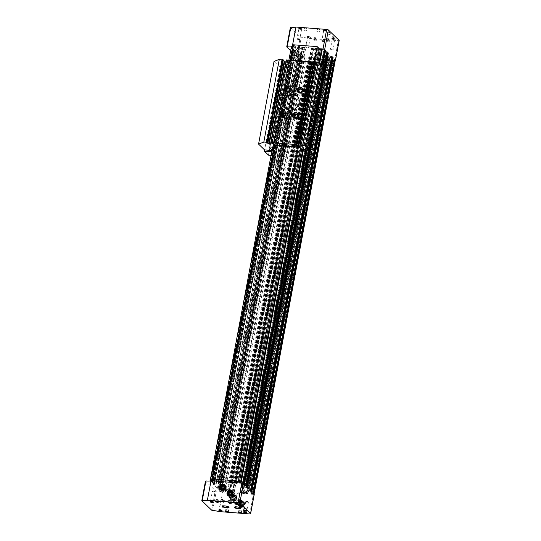 <?xml version="1.0" encoding="UTF-8"?>
<svg xmlns="http://www.w3.org/2000/svg" width="541" height="541" viewBox="0 0 541 541"><rect width="100%" height="100%" fill="white"/><g stroke="black" fill="none" stroke-linecap="round" stroke-linejoin="round"><path stroke-width="0.41" stroke-dasharray="2.71 2.03" d="M218.997 511.563L222.662 491.999A8.994 2.401 -169.4 0 0 222.561 491.972A8.994 2.401 -169.4 0 0 221.337 491.674A2.002 0.534 -169.4 0 0 222.561 491.972A2.002 0.534 -169.4 0 0 223.054 492.033L224.975 492.182L306.226 58.015L304.306 57.867A2.002 0.534 -169.4 0 0 304.373 57.867L306.226 58.015M310.703 58.266L308.167 57.623L309.202 57.19A2.002 0.534 -169.4 0 1 310.324 57.109L311.63 57.211A2.002 0.534 -169.4 0 1 313.138 57.495L315.45 58.3L310.5 58.347L229.452 492.432L227.565 492.04L308.816 57.873M324.323 59.321L321.787 58.678L322.821 58.245A2.002 0.534 -169.4 0 1 323.944 58.164L325.256 58.266A2.002 0.534 -169.4 0 1 326.757 58.55L329.07 59.354L324.12 59.402L243.071 493.493L241.185 493.094L322.443 58.928M250.855 494.19L252.715 494.332A2.002 0.534 -169.4 0 0 252.775 494.339L250.855 494.19L332.106 60.024L333.966 60.166A2.002 0.534 -169.4 0 0 334.027 60.173A2.002 0.534 -169.4 0 0 335.346 59.916M332.106 60.024L334.649 60.22A1.332 0.358 -169.4 0 0 335.292 60.2M334.494 59.476L334.047 59.26L334.575 59.05M251.835 491.783L250.699 491.661L251.193 492.188L250.49 492.182L248.454 491.553A2.002 0.534 -169.4 0 1 247.453 491.072L246.994 490.633A2.002 0.534 -169.4 0 1 246.892 490.41A2.002 0.534 -169.4 0 1 247.081 490.234L248.975 490.018L330.226 55.845L331.782 56.433M330.226 55.845L328.333 56.068A2.002 0.534 -169.4 0 0 328.144 56.244A2.002 0.534 -169.4 0 0 328.252 56.467L328.705 56.906A2.002 0.534 -169.4 0 0 329.706 57.387L331.525 57.941M331.849 58.043L332.445 58.015L331.971 57.529M247.095 487.211L245.959 487.089L246.459 487.617L245.749 487.603L243.714 486.981A2.002 0.534 -169.4 0 1 242.713 486.501L242.26 486.061A2.002 0.534 -169.4 0 1 242.152 485.838A2.002 0.534 -169.4 0 1 242.348 485.662L244.234 485.446L325.486 51.273L327.041 51.862M325.486 51.273L323.599 51.496A2.002 0.534 -169.4 0 0 323.403 51.672A2.002 0.534 -169.4 0 0 323.511 51.895L323.964 52.335A2.002 0.534 -169.4 0 0 324.965 52.815L326.784 53.37M327.109 53.471L327.711 53.444L327.231 52.957M324.843 50.144L324.323 49.873L324.918 49.738M316.005 48.548L318.541 49.19L317.506 49.623A2.002 0.534 -169.4 0 1 316.377 49.704L315.072 49.603A2.002 0.534 -169.4 0 1 313.57 49.319L311.251 48.521L316.201 48.474L234.753 482.714L236.633 483.113L317.885 48.947M302.378 47.493L304.914 48.135L303.88 48.568A2.002 0.534 -169.4 0 1 302.757 48.649L301.452 48.548A2.002 0.534 -169.4 0 1 299.944 48.264L297.631 47.459L302.581 47.412L221.127 481.659L223.014 482.051L304.265 47.885M213.499 480.124L294.595 46.79L293.181 46.79M294.595 46.79L293.202 46.682M291.356 46.898A2.002 0.534 -169.4 0 0 291.484 47.141L292.498 47.405L292.133 47.764L293.296 48.886L296.069 49.096L297.388 50.36L294.588 50.137L298.679 54.086L301.459 54.289L302.777 55.574L299.957 55.304L302.385 56.94L301.783 57.076A2.002 0.534 -169.4 0 0 302.588 57.508A8.994 2.401 -169.4 0 0 297.577 56.791L301.236 37.228A8.994 2.401 -169.4 0 1 307.572 38.269L338.308 40.656A1.332 0.358 -169.4 0 0 339.187 40.487M290.639 50.726L296.637 56.507L297.577 56.791M210.206 480.935A2.002 0.534 -169.4 0 0 210.104 481.064A2.002 0.534 -169.4 0 0 210.233 481.307L211.403 481.727L210.882 481.936L212.045 483.059L214.818 483.262L216.13 484.526L213.337 484.303L217.428 488.252L218.287 488.367L299.477 54.134L218.212 488.286L220.038 488.408L301.29 54.242M212.897 483.174L294.148 49.008L212.89 483.16M303.914 57.833L304.306 57.867A2.002 0.534 -169.4 0 1 303.812 57.806A8.994 2.401 -169.4 0 0 302.588 57.508A2.002 0.534 -169.4 0 0 303.812 57.806A8.994 2.401 -169.4 0 1 303.914 57.833L307.572 38.269M296.637 56.507L300.296 36.944L301.236 37.228M290.389 27.381L300.296 36.944M291.457 46.769A8.994 2.401 -169.4 0 0 292.221 46.627M301.702 149.127L317.939 62.364M306.97 149.722L322.808 65.089M234.578 495.252A3.239 2.894 -46 0 0 231.108 499.654A3.239 2.894 -46 0 0 236.322 500.06A3.239 2.894 -46 0 0 234.578 495.252M242.24 501.291A3.239 2.894 -46 0 0 238.77 505.693A3.239 2.894 -46 0 0 243.984 506.099A3.239 2.894 -46 0 0 242.24 501.291M253.614 493.5L253.966 493.838A2.002 0.534 -169.4 0 1 253.986 493.859A2.002 0.534 -169.4 0 1 254.094 494.082A2.002 0.534 -169.4 0 1 252.775 494.339L253.398 494.386A1.332 0.358 -169.4 0 0 254.277 494.217M222.662 491.999L223.054 492.033A2.002 0.534 -169.4 0 0 223.115 492.04L304.373 57.867M243.071 493.493L246.581 493.859L327.839 59.693M229.452 492.432L232.961 492.804L314.213 58.631M324.553 30.134A1.664 0.446 -169.4 0 0 323.491 30.479A1.664 0.446 -169.4 0 0 325.006 31.087A1.664 0.446 -169.4 0 0 326.636 31.067A1.664 0.446 -169.4 0 0 326.243 30.533A1.664 0.446 -169.4 0 0 324.553 30.134M308.397 36.517A1.664 0.446 -169.4 0 0 307.342 36.869A1.664 0.446 -169.4 0 0 308.857 37.478A1.664 0.446 -169.4 0 0 310.487 37.457A1.664 0.446 -169.4 0 0 310.094 36.923A1.664 0.446 -169.4 0 0 308.397 36.517M328.529 32.325A1.434 0.379 -169.4 0 0 327.582 32.507A1.434 0.379 -169.4 0 0 328.921 33.143A1.434 0.379 -169.4 0 0 330.402 33.035A1.434 0.379 -169.4 0 0 328.529 32.325M333.053 36.687A1.434 0.379 -169.4 0 0 332.106 36.869A1.434 0.379 -169.4 0 0 333.445 37.505A1.434 0.379 -169.4 0 0 334.926 37.397A1.434 0.379 -169.4 0 0 333.053 36.687M318.094 29.126A1.434 0.379 -169.4 0 0 317.154 29.309A1.434 0.379 -169.4 0 0 318.487 29.944A1.434 0.379 -169.4 0 0 319.968 29.836A1.434 0.379 -169.4 0 0 318.094 29.126M305.097 28.112A1.434 0.379 -169.4 0 0 304.15 28.294A1.434 0.379 -169.4 0 0 305.489 28.937A1.434 0.379 -169.4 0 0 306.963 28.822A1.434 0.379 -169.4 0 0 305.097 28.112M328.008 38.681A1.434 0.379 -169.4 0 0 327.062 38.864A1.434 0.379 -169.4 0 0 328.401 39.507A1.434 0.379 -169.4 0 0 329.875 39.392A1.434 0.379 -169.4 0 0 328.008 38.681M315.004 37.674A1.434 0.379 -169.4 0 0 314.057 37.856A1.434 0.379 -169.4 0 0 315.396 38.492A1.434 0.379 -169.4 0 0 316.87 38.384A1.434 0.379 -169.4 0 0 315.004 37.674M299.782 28.206A1.664 0.446 -169.4 0 0 298.727 28.551A1.664 0.446 -169.4 0 0 300.241 29.167A1.664 0.446 -169.4 0 0 301.871 29.14A1.664 0.446 -169.4 0 0 301.479 28.605A1.664 0.446 -169.4 0 0 299.782 28.206M333.168 38.445A1.664 0.446 -169.4 0 0 332.106 38.79A1.664 0.446 -169.4 0 0 333.621 39.398A1.664 0.446 -169.4 0 0 335.258 39.378A1.664 0.446 -169.4 0 0 334.859 38.844A1.664 0.446 -169.4 0 0 333.168 38.445M232.961 492.804L232.353 492.472L234.199 492.466L231.886 491.661A2.002 0.534 -169.4 0 0 230.378 491.377L229.073 491.275A2.002 0.534 -169.4 0 0 227.95 491.356L226.916 491.789L227.565 492.04M246.581 493.859L245.979 493.527L247.819 493.52L245.506 492.723A2.002 0.534 -169.4 0 0 244.005 492.438L242.693 492.33A2.002 0.534 -169.4 0 0 241.57 492.411L240.535 492.851L241.185 493.094M251.382 493.98L332.634 59.814M251.842 494.021L333.1 59.855M252.316 494.21L333.574 60.044M252.715 494.332L333.966 60.166M253.573 493.717L252.958 493.581L334.21 59.415M252.958 493.581L334.047 59.26M252.796 493.426L253.316 493.216M248.975 490.018L250.557 490.572M244.234 485.446L245.803 485.967M244.316 484.526L243.234 484.195L324.485 50.029M243.234 484.195L324.323 49.873M243.071 484.039L243.477 483.979L324.728 49.813M306.192 149.81L322.166 64.467M243.477 483.979L243.666 483.904A2.002 0.534 -169.4 0 0 241.144 483.12M303.494 149.6L319.738 62.83M303.325 149.587L319.569 62.776M303.237 149.58L319.481 62.749M240.772 483.336L240.353 483.059M302.771 149.546L319.041 62.614M240.312 483.302L239.223 482.971M316.201 48.474L234.753 482.714M312.488 48.183L231.237 482.349L231.846 482.68L229.999 482.687L232.319 483.485A2.002 0.534 -169.4 0 0 233.82 483.769L235.125 483.87A2.002 0.534 -169.4 0 0 236.255 483.796L237.289 483.356L236.633 483.113M302.581 47.412L221.127 481.659M298.869 47.121L217.617 481.294L218.226 481.625L216.38 481.625L218.692 482.43A2.002 0.534 -169.4 0 0 220.194 482.714L221.506 482.815A2.002 0.534 -169.4 0 0 222.628 482.734L223.663 482.302L223.014 482.051M213.343 480.963L212.863 480.922M213.086 479.725L294.067 46.999M212.816 481.165L212.397 480.888M212.687 479.34L293.607 46.966M212.356 481.132L211.896 480.848M274.314 147.335L290.612 60.24M273.902 147.301L290.199 60.207M211.883 480.935L211.484 480.814M210.233 481.307L291.484 47.141M211.423 480.807A2.002 0.534 -169.4 0 0 210.97 480.793M210.632 481.429L291.883 47.263M211.24 481.571L292.498 47.405M211.403 481.727L292.654 47.561M210.882 481.936L292.133 47.764M297.394 50.381L216.13 484.526L297.388 50.36M301.134 56.453L219.883 490.619L218.706 489.47L221.526 489.74L220.038 488.408M219.883 490.619L220.971 490.951L302.223 56.785M220.971 490.951L302.385 56.94M221.127 491.106L220.721 491.167L301.973 57.001M220.721 491.167L301.783 57.076M220.532 491.242A2.002 0.534 -169.4 0 0 221.337 491.674A8.994 2.401 -169.4 0 0 216.326 490.958L215.386 490.673L205.472 481.111M223.115 492.04L304.563 57.792M223.311 491.958L304.678 57.644M223.426 491.81L223.893 491.85L305.144 57.684M223.893 491.85L224.975 492.182M212.66 510.521L216.326 490.958M211.72 510.237L215.386 490.673M333.209 38.803A1.38 0.365 -169.4 0 0 332.302 38.986A1.38 0.365 -169.4 0 0 332.336 39.094A1.38 0.365 -169.4 0 0 333.587 39.594A1.38 0.365 -169.4 0 0 334.933 39.581A1.38 0.365 -169.4 0 0 335.007 39.486A1.38 0.365 -169.4 0 0 333.209 38.803M331.322 48.886A1.38 0.365 -169.4 0 0 330.416 49.062A1.38 0.365 -169.4 0 0 330.544 49.265A1.38 0.365 -169.4 0 0 332.215 49.745A1.38 0.365 -169.4 0 0 332.925 49.711A1.38 0.365 -169.4 0 0 333.121 49.569A1.38 0.365 -169.4 0 0 331.322 48.886M299.822 28.572A1.38 0.365 -169.4 0 0 298.916 28.747A1.38 0.365 -169.4 0 0 298.95 28.856A1.38 0.365 -169.4 0 0 300.201 29.363A1.38 0.365 -169.4 0 0 301.553 29.342A1.38 0.365 -169.4 0 0 301.621 29.255A1.38 0.365 -169.4 0 0 299.822 28.572M297.935 38.654A1.38 0.365 -169.4 0 0 297.029 38.83A1.38 0.365 -169.4 0 0 297.165 39.033A1.38 0.365 -169.4 0 0 298.828 39.513A1.38 0.365 -169.4 0 0 299.538 39.479A1.38 0.365 -169.4 0 0 299.734 39.337A1.38 0.365 -169.4 0 0 297.935 38.654M221.857 499.546A1.38 0.365 -169.4 0 0 221.147 499.586A1.38 0.365 -169.4 0 0 220.944 499.728A1.38 0.365 -169.4 0 0 222.236 500.337A1.38 0.365 -169.4 0 0 223.656 500.229A1.38 0.365 -169.4 0 0 223.521 500.026A1.38 0.365 -169.4 0 0 221.857 499.546M221.756 510.339A1.38 0.365 -169.4 0 0 221.769 510.312A1.38 0.365 -169.4 0 0 221.736 510.204A1.38 0.365 -169.4 0 0 219.971 509.629A1.38 0.365 -169.4 0 0 219.132 509.717A1.38 0.365 -169.4 0 0 219.058 509.805A1.38 0.365 -169.4 0 0 219.058 509.832M238.006 493.162A1.38 0.365 -169.4 0 0 237.296 493.196A1.38 0.365 -169.4 0 0 237.1 493.338A1.38 0.365 -169.4 0 0 238.385 493.953A1.38 0.365 -169.4 0 0 239.805 493.845A1.38 0.365 -169.4 0 0 239.67 493.635A1.38 0.365 -169.4 0 0 238.006 493.162M237.912 503.948A1.38 0.365 -169.4 0 0 237.918 503.921A1.38 0.365 -169.4 0 0 237.884 503.813A1.38 0.365 -169.4 0 0 236.119 503.238A1.38 0.365 -169.4 0 0 235.281 503.326A1.38 0.365 -169.4 0 0 235.213 503.414A1.38 0.365 -169.4 0 0 235.213 503.441M314.646 39.567A1.434 0.379 -169.4 0 0 313.706 39.75A1.434 0.379 -169.4 0 0 315.045 40.386A1.434 0.379 -169.4 0 0 316.519 40.277A1.434 0.379 -169.4 0 0 314.646 39.567M327.65 40.575A1.434 0.379 -169.4 0 0 326.703 40.758A1.434 0.379 -169.4 0 0 328.042 41.4A1.434 0.379 -169.4 0 0 329.523 41.285A1.434 0.379 -169.4 0 0 327.65 40.575M304.739 30.005A1.434 0.379 -169.4 0 0 303.792 30.188A1.434 0.379 -169.4 0 0 305.131 30.83A1.434 0.379 -169.4 0 0 306.612 30.715A1.434 0.379 -169.4 0 0 304.739 30.005M317.743 31.02A1.434 0.379 -169.4 0 0 316.796 31.202A1.434 0.379 -169.4 0 0 318.135 31.838A1.434 0.379 -169.4 0 0 319.616 31.73A1.434 0.379 -169.4 0 0 317.743 31.02M332.701 38.58A1.434 0.379 -169.4 0 0 331.755 38.763A1.434 0.379 -169.4 0 0 333.094 39.398A1.434 0.379 -169.4 0 0 334.568 39.29A1.434 0.379 -169.4 0 0 332.701 38.58M328.177 34.218A1.434 0.379 -169.4 0 0 327.231 34.401A1.434 0.379 -169.4 0 0 328.57 35.037A1.434 0.379 -169.4 0 0 330.044 34.928A1.434 0.379 -169.4 0 0 328.177 34.218M226.78 509.074A1.434 0.379 -169.4 0 0 225.84 509.257A1.434 0.379 -169.4 0 0 227.173 509.893A1.434 0.379 -169.4 0 0 228.654 509.784A1.434 0.379 -169.4 0 0 226.78 509.074M239.785 510.082A1.434 0.379 -169.4 0 0 238.838 510.264A1.434 0.379 -169.4 0 0 240.177 510.907A1.434 0.379 -169.4 0 0 241.658 510.792A1.434 0.379 -169.4 0 0 239.785 510.082M216.873 499.512A1.434 0.379 -169.4 0 0 215.927 499.695A1.434 0.379 -169.4 0 0 217.266 500.337A1.434 0.379 -169.4 0 0 218.747 500.222A1.434 0.379 -169.4 0 0 216.873 499.512M229.878 500.52A1.434 0.379 -169.4 0 0 228.931 500.709A1.434 0.379 -169.4 0 0 230.27 501.345A1.434 0.379 -169.4 0 0 231.751 501.23A1.434 0.379 -169.4 0 0 229.878 500.52M244.83 508.087A1.434 0.379 -169.4 0 0 243.89 508.27A1.434 0.379 -169.4 0 0 245.229 508.905A1.434 0.379 -169.4 0 0 246.703 508.797A1.434 0.379 -169.4 0 0 244.83 508.087M240.312 503.718A1.434 0.379 -169.4 0 0 239.365 503.908A1.434 0.379 -169.4 0 0 240.704 504.543A1.434 0.379 -169.4 0 0 242.179 504.428A1.434 0.379 -169.4 0 0 240.312 503.718M237.83 500.817A2.854 0.757 -169.4 0 0 235.944 501.182A2.854 0.757 -169.4 0 0 238.608 502.461A2.854 0.757 -169.4 0 0 241.556 502.237A2.854 0.757 -169.4 0 0 237.83 500.817M240.481 507.972A2.854 0.757 -169.4 0 0 240.407 507.783A2.854 0.757 -169.4 0 0 236.748 506.592A2.854 0.757 -169.4 0 0 235.017 506.768A2.854 0.757 -169.4 0 0 234.875 506.924M226.064 499.904A2.854 0.757 -169.4 0 0 224.184 500.269A2.854 0.757 -169.4 0 0 226.848 501.548A2.854 0.757 -169.4 0 0 229.79 501.324A2.854 0.757 -169.4 0 0 226.064 499.904M228.715 507.052A2.854 0.757 -169.4 0 0 228.64 506.87A2.854 0.757 -169.4 0 0 224.982 505.679A2.854 0.757 -169.4 0 0 223.25 505.855A2.854 0.757 -169.4 0 0 223.115 506.004M242.05 501.534A2.854 2.549 -46 0 0 239.562 506.295A2.854 2.549 -46 0 0 243.524 502.183A2.854 2.549 -46 0 0 242.05 501.534M240.076 499.634A2.854 2.549 -46 0 0 237.587 504.395A2.854 2.549 -46 0 0 241.55 500.283A2.854 2.549 -46 0 0 240.076 499.634M232.637 492.459A2.854 2.549 -46 0 0 230.148 497.213A2.854 2.549 -46 0 0 234.111 493.108A2.854 2.549 -46 0 0 232.637 492.459M230.662 490.559A2.854 2.549 -46 0 0 228.18 495.313A2.854 2.549 -46 0 0 232.143 491.208A2.854 2.549 -46 0 0 230.662 490.559M234.381 495.502A2.854 2.549 -46 0 0 231.893 500.256A2.854 2.549 -46 0 0 235.856 496.151A2.854 2.549 -46 0 0 234.381 495.502M232.414 493.602A2.854 2.549 -46 0 0 229.925 498.356A2.854 2.549 -46 0 0 233.888 494.251A2.854 2.549 -46 0 0 232.414 493.602M224.968 486.42A2.854 2.549 -46 0 0 222.486 491.174A2.854 2.549 -46 0 0 226.449 487.069A2.854 2.549 -46 0 0 224.968 486.42M223 484.52A2.854 2.549 -46 0 0 220.512 489.274A2.854 2.549 -46 0 0 224.474 485.169A2.854 2.549 -46 0 0 223 484.52M308.444 36.883A1.38 0.365 -169.4 0 0 307.531 37.059A1.38 0.365 -169.4 0 0 307.565 37.167A1.38 0.365 -169.4 0 0 308.816 37.674A1.38 0.365 -169.4 0 0 310.169 37.654A1.38 0.365 -169.4 0 0 310.236 37.566A1.38 0.365 -169.4 0 0 308.444 36.883M306.558 46.966A1.38 0.365 -169.4 0 0 305.645 47.141A1.38 0.365 -169.4 0 0 305.78 47.344A1.38 0.365 -169.4 0 0 307.444 47.824A1.38 0.365 -169.4 0 0 308.154 47.791A1.38 0.365 -169.4 0 0 308.356 47.649A1.38 0.365 -169.4 0 0 306.558 46.966M324.593 30.492A1.38 0.365 -169.4 0 0 323.687 30.668A1.38 0.365 -169.4 0 0 323.721 30.783A1.38 0.365 -169.4 0 0 324.972 31.283A1.38 0.365 -169.4 0 0 326.318 31.27A1.38 0.365 -169.4 0 0 326.392 31.175A1.38 0.365 -169.4 0 0 324.593 30.492M322.707 40.575A1.38 0.365 -169.4 0 0 321.8 40.751A1.38 0.365 -169.4 0 0 321.929 40.954A1.38 0.365 -169.4 0 0 323.599 41.434A1.38 0.365 -169.4 0 0 324.309 41.4A1.38 0.365 -169.4 0 0 324.505 41.258A1.38 0.365 -169.4 0 0 322.707 40.575M246.622 501.473A1.38 0.365 -169.4 0 0 245.912 501.507A1.38 0.365 -169.4 0 0 245.715 501.649A1.38 0.365 -169.4 0 0 247 502.264A1.38 0.365 -169.4 0 0 248.42 502.156A1.38 0.365 -169.4 0 0 248.285 501.953A1.38 0.365 -169.4 0 0 246.622 501.473M246.527 512.259A1.38 0.365 -169.4 0 0 246.534 512.232A1.38 0.365 -169.4 0 0 246.5 512.124A1.38 0.365 -169.4 0 0 244.735 511.549A1.38 0.365 -169.4 0 0 243.896 511.637A1.38 0.365 -169.4 0 0 243.829 511.725A1.38 0.365 -169.4 0 0 243.829 511.752M213.242 491.235A1.38 0.365 -169.4 0 0 212.532 491.269A1.38 0.365 -169.4 0 0 212.329 491.411A1.38 0.365 -169.4 0 0 213.614 492.026A1.38 0.365 -169.4 0 0 215.041 491.918A1.38 0.365 -169.4 0 0 214.905 491.715A1.38 0.365 -169.4 0 0 213.242 491.235M215.041 491.918L213.154 502.001A1.38 0.365 -169.4 0 0 213.154 502.001A1.38 0.365 -169.4 0 0 213.12 501.892A1.38 0.365 -169.4 0 0 211.355 501.318A1.38 0.365 -169.4 0 0 210.517 501.406A1.38 0.365 -169.4 0 0 210.442 501.493A1.38 0.365 -169.4 0 0 210.442 501.521L212.329 491.411M275.619 100.579A1.664 0.602 94.4 0 0 275.66 102.303A1.664 0.602 94.4 0 0 276.275 102.648A1.664 0.602 94.4 0 0 276.762 101.147A1.664 0.602 94.4 0 0 276.512 99.585A1.664 0.602 94.4 0 0 275.619 100.579M272.319 121.61A1.664 0.602 94.4 0 0 272.732 121.576A1.664 0.602 94.4 0 0 273.219 120.075A1.664 0.602 94.4 0 0 272.968 118.52A1.664 0.602 94.4 0 0 272.096 119.426A1.664 0.602 94.4 0 0 272.319 121.61M267.944 141.6A1.664 0.602 94.4 0 0 267.984 143.324A1.664 0.602 94.4 0 0 268.6 143.663A1.664 0.602 94.4 0 0 269.08 142.161A1.664 0.602 94.4 0 0 268.836 140.606A1.664 0.602 94.4 0 0 267.944 141.6M279.751 78.492A1.664 0.602 94.4 0 0 279.798 80.217A1.664 0.602 94.4 0 0 280.407 80.562A1.664 0.602 94.4 0 0 280.894 79.06A1.664 0.602 94.4 0 0 280.644 77.498A1.664 0.602 94.4 0 0 279.751 78.492M324.147 66.381L322.125 67.179L317.547 66.82L315.389 64.744L288.644 62.668L290.794 64.744L284.356 64.244L288.123 67.882L280.076 67.253L264.603 149.925L280.312 65.995L291.457 66.861L275.518 152.055L271.731 151.757M268.464 155.132L284.404 69.945L280.312 65.995M284.404 69.945L295.548 70.81L291.457 66.861M295.548 70.81L279.609 155.997L275.518 152.055M276.891 130.246A1.731 1.549 134 0 1 276.086 127.527A1.731 1.549 134 0 1 278.629 129.231A1.731 1.549 134 0 1 276.891 130.246M272.799 126.296A1.731 1.549 134 0 1 271.988 123.578A1.731 1.549 134 0 1 274.537 125.289A1.731 1.549 134 0 1 272.799 126.296M282.794 98.692A1.731 1.549 134 0 1 281.989 95.973A1.731 1.549 134 0 1 284.532 97.684A1.731 1.549 134 0 1 282.794 98.692M278.703 94.743A1.731 1.549 134 0 1 277.898 92.031A1.731 1.549 134 0 1 280.441 93.735A1.731 1.549 134 0 1 278.703 94.743M279.609 155.997L271.061 155.335M279.677 115.348A2.664 2.38 134 0 1 278.439 111.176A2.664 2.38 134 0 1 282.355 113.799A2.664 2.38 134 0 1 279.677 115.348M275.585 111.405A2.664 2.38 134 0 1 274.341 107.226A2.664 2.38 134 0 1 278.263 109.85A2.664 2.38 134 0 1 275.585 111.405M280.116 78.601A1.38 0.5 94.4 0 0 280.454 80.406A1.38 0.5 94.4 0 0 280.657 80.311A1.38 0.5 94.4 0 0 281.056 79.074A1.38 0.5 94.4 0 0 280.853 77.782A1.38 0.5 94.4 0 0 280.664 77.661A1.38 0.5 94.4 0 0 280.116 78.601M285.303 79.006A1.38 0.5 94.4 0 0 285.641 80.805A1.38 0.5 94.4 0 0 286 80.481A1.38 0.5 94.4 0 0 286.189 79.865A1.38 0.5 94.4 0 0 286.155 78.445A1.38 0.5 94.4 0 0 285.851 78.06A1.38 0.5 94.4 0 0 285.303 79.006M268.302 141.708A1.38 0.5 94.4 0 0 268.647 143.514A1.38 0.5 94.4 0 0 268.843 143.419A1.38 0.5 94.4 0 0 269.249 142.175A1.38 0.5 94.4 0 0 269.039 140.89A1.38 0.5 94.4 0 0 268.857 140.768A1.38 0.5 94.4 0 0 268.302 141.708M273.489 142.114A1.38 0.5 94.4 0 0 273.827 143.913A1.38 0.5 94.4 0 0 274.192 143.581A1.38 0.5 94.4 0 0 274.382 142.973A1.38 0.5 94.4 0 0 274.348 141.553A1.38 0.5 94.4 0 0 274.044 141.167A1.38 0.5 94.4 0 0 273.489 142.114M272.637 121.353A1.38 0.5 94.4 0 0 272.779 121.421A1.38 0.5 94.4 0 0 272.982 121.333A1.38 0.5 94.4 0 0 273.381 120.088A1.38 0.5 94.4 0 0 273.178 118.804A1.38 0.5 94.4 0 0 272.989 118.675A1.38 0.5 94.4 0 0 272.407 119.811A1.38 0.5 94.4 0 0 272.637 121.353M277.824 121.759A1.38 0.5 94.4 0 0 277.959 121.826A1.38 0.5 94.4 0 0 278.324 121.495A1.38 0.5 94.4 0 0 278.48 119.46A1.38 0.5 94.4 0 0 278.311 119.148A1.38 0.5 94.4 0 0 278.175 119.081A1.38 0.5 94.4 0 0 277.594 120.217A1.38 0.5 94.4 0 0 277.824 121.759M275.984 100.687A1.38 0.5 94.4 0 0 276.323 102.492A1.38 0.5 94.4 0 0 276.519 102.398A1.38 0.5 94.4 0 0 276.924 101.16A1.38 0.5 94.4 0 0 276.715 99.869A1.38 0.5 94.4 0 0 276.532 99.747A1.38 0.5 94.4 0 0 275.984 100.687M281.164 101.093A1.38 0.5 94.4 0 0 281.503 102.891A1.38 0.5 94.4 0 0 281.868 102.567A1.38 0.5 94.4 0 0 282.057 101.951A1.38 0.5 94.4 0 0 282.023 100.531A1.38 0.5 94.4 0 0 281.719 100.146A1.38 0.5 94.4 0 0 281.164 101.093M322.125 67.179L306.652 149.843M317.547 66.82L302.074 149.492M315.389 64.744L299.917 147.409M303.116 91.382A1.596 1.427 -46 0 0 301.722 94.046A1.596 1.427 -46 0 0 304.157 93.478A1.596 1.427 -46 0 0 303.116 91.382M290.74 90.388A1.637 1.461 -46 0 0 290.159 93.485A1.637 1.461 -46 0 0 291.585 90.76A1.637 1.461 -46 0 0 290.74 90.388M298.395 116.626A1.596 1.427 -46 0 0 297.002 119.291A1.596 1.427 -46 0 0 299.43 118.722A1.596 1.427 -46 0 0 298.395 116.626M286.02 115.625A1.637 1.461 -46 0 0 284.586 118.357A1.637 1.461 -46 0 0 287.082 117.776A1.637 1.461 -46 0 0 286.02 115.625M287.92 146.483L282.503 146.056M288.644 62.668L273.171 145.333M274.503 146.618L275.322 147.416L274.368 147.335M290.794 64.744L275.322 147.416M284.356 64.244L268.884 146.915M272.069 149.979L272.657 150.547L271.967 150.493M288.123 67.882L272.657 150.547M280.076 67.253L274.044 61.437M283.268 60.051L282.152 60.024L266.679 142.689L282.084 60.342L281.712 60.105L282.152 60.024M282.084 60.342L283.193 60.687M286.013 61.201L287.332 61.302L272.028 143.108M286.27 60.044L288.826 60.802L287.332 61.302M312.367 62.31L311.251 62.283L295.785 144.947M312.299 62.945L311.251 62.283M315.112 63.459L316.438 63.561L301.127 145.367M315.369 62.303L317.925 63.06L316.438 63.561M301.587 63.29A2.996 0.798 10.6 0 1 297.672 61.802A2.996 0.798 10.6 0 1 300.762 61.566A2.996 0.798 10.6 0 1 303.562 62.905A2.996 0.798 10.6 0 1 301.587 63.29M288.089 145.576A2.996 0.798 10.6 0 1 286.115 145.955A2.996 0.798 10.6 0 1 282.199 144.467M285.114 112.447A2.996 2.678 134 0 1 282.74 117.647A2.996 2.678 134 0 1 280.975 116.734M297.496 113.414A2.996 2.678 134 0 1 295.122 118.614A2.996 2.678 134 0 1 293.364 117.695M297.469 96.562A8.325 7.439 134 0 1 297.8 96.866A8.325 7.439 134 0 1 298.909 105.894A8.325 7.439 134 0 1 290.544 110.743A8.325 7.439 134 0 1 286.236 108.849A8.325 7.439 134 0 1 285.925 108.525M289.834 87.209A2.996 2.678 134 0 1 287.46 92.41A2.996 2.678 134 0 1 285.702 91.49M302.216 88.169A2.996 2.678 134 0 1 299.849 93.37A2.996 2.678 134 0 1 298.084 92.45M303.048 61.207A2.996 0.798 10.6 0 1 303.751 61.897A2.996 0.798 10.6 0 1 301.777 62.276A2.996 0.798 10.6 0 1 297.861 60.795L297.672 61.802M274.72 145.455L290.666 60.24M298.368 147.294L314.078 63.378M293.553 44.802L295.711 46.878L319.359 48.717M214.459 481.044L295.711 46.878M300.742 148.207L316.823 62.276M234.273 494.961A3.239 2.894 -46 0 0 231.021 496.854A3.239 2.894 -46 0 0 231.453 500.364A3.239 2.894 -46 0 0 235.781 500.04A3.239 2.894 -46 0 0 235.95 495.698A3.239 2.894 -46 0 0 234.273 494.961M234.469 495.15A3.239 2.894 -46 0 0 231.21 497.037A3.239 2.894 -46 0 0 231.643 500.553A3.239 2.894 -46 0 0 235.977 500.229A3.239 2.894 -46 0 0 236.147 495.887A3.239 2.894 -46 0 0 234.469 495.15M234.517 495.57A2.908 2.597 -46 0 0 231.406 499.519A2.908 2.597 -46 0 0 236.086 499.884A2.908 2.597 -46 0 0 234.517 495.57M234.341 496.496A1.934 1.724 -46 0 0 232.177 498.66A1.934 1.724 -46 0 0 235.822 497.984A1.934 1.724 -46 0 0 234.341 496.496M234.212 495.279A2.908 2.597 -46 0 0 231.102 499.228A2.908 2.597 -46 0 0 235.781 499.593A2.908 2.597 -46 0 0 234.212 495.279M234.165 494.859A3.239 2.894 -46 0 0 230.912 496.746A3.239 2.894 -46 0 0 231.345 500.263A3.239 2.894 -46 0 0 235.673 499.938A3.239 2.894 -46 0 0 235.842 495.597A3.239 2.894 -46 0 0 234.165 494.859M233.928 494.63A3.239 2.894 -46 0 0 230.676 496.516A3.239 2.894 -46 0 0 231.108 500.033A3.239 2.894 -46 0 0 235.436 499.708A3.239 2.894 -46 0 0 235.605 495.367A3.239 2.894 -46 0 0 233.928 494.63M233.82 494.528A3.239 2.894 -46 0 0 230.567 496.415A3.239 2.894 -46 0 0 231 499.931A3.239 2.894 -46 0 0 235.328 499.607A3.239 2.894 -46 0 0 235.497 495.265A3.239 2.894 -46 0 0 233.82 494.528M233.766 494.839A2.908 2.597 -46 0 0 230.649 498.788A2.908 2.597 -46 0 0 235.328 499.154A2.908 2.597 -46 0 0 233.766 494.839M233.117 494.217A2.908 2.597 -46 0 0 230.006 498.166A2.908 2.597 -46 0 0 234.686 498.532A2.908 2.597 -46 0 0 233.117 494.217M233.286 494.007A3.239 2.894 -46 0 0 230.026 495.894A3.239 2.894 -46 0 0 230.459 499.411A3.239 2.894 -46 0 0 234.794 499.086A3.239 2.894 -46 0 0 234.956 494.745A3.239 2.894 -46 0 0 233.286 494.007M233.401 496.672L235.186 496.814L235.788 498.457L234.598 499.965L232.813 499.83L232.211 498.18L233.401 496.672L232.758 496.056L234.544 496.192L235.186 496.814M234.544 496.192L235.788 498.457M235.146 497.842L233.955 499.35L234.598 499.965M233.955 499.35L232.163 499.208L232.813 499.83M232.163 499.208L231.568 497.564L232.211 498.18M231.568 497.564L232.758 496.056M231.866 498.383A1.664 1.488 -46 0 0 234.841 497.017A1.664 1.488 -46 0 0 231.866 498.383M241.942 501A3.239 2.894 -46 0 0 238.682 502.887A3.239 2.894 -46 0 0 239.115 506.403A3.239 2.894 -46 0 0 243.45 506.078A3.239 2.894 -46 0 0 243.612 501.737A3.239 2.894 -46 0 0 241.942 501M242.131 501.189A3.239 2.894 -46 0 0 238.879 503.076A3.239 2.894 -46 0 0 239.311 506.586A3.239 2.894 -46 0 0 243.639 506.268A3.239 2.894 -46 0 0 243.808 501.926A3.239 2.894 -46 0 0 242.131 501.189M242.179 501.608A2.908 2.597 -46 0 0 239.068 505.558A2.908 2.597 -46 0 0 243.748 505.916A2.908 2.597 -46 0 0 242.179 501.608M242.01 502.528A1.934 1.724 -46 0 0 239.846 504.699A1.934 1.724 -46 0 0 243.491 504.023A1.934 1.724 -46 0 0 242.01 502.528M241.881 501.318A2.908 2.597 -46 0 0 238.764 505.267A2.908 2.597 -46 0 0 243.45 505.625A2.908 2.597 -46 0 0 241.881 501.318M241.834 500.898A3.239 2.894 -46 0 0 238.574 502.785A3.239 2.894 -46 0 0 239.007 506.295A3.239 2.894 -46 0 0 243.342 505.977A3.239 2.894 -46 0 0 243.504 501.635A3.239 2.894 -46 0 0 241.834 500.898M241.597 500.668A3.239 2.894 -46 0 0 238.338 502.555A3.239 2.894 -46 0 0 238.77 506.072A3.239 2.894 -46 0 0 243.105 505.747A3.239 2.894 -46 0 0 243.267 501.406A3.239 2.894 -46 0 0 241.597 500.668M241.489 500.567A3.239 2.894 -46 0 0 238.229 502.454A3.239 2.894 -46 0 0 238.662 505.963A3.239 2.894 -46 0 0 242.997 505.646A3.239 2.894 -46 0 0 243.159 501.304A3.239 2.894 -46 0 0 241.489 500.567M241.428 500.878A2.908 2.597 -46 0 0 238.317 504.827A2.908 2.597 -46 0 0 242.997 505.193A2.908 2.597 -46 0 0 241.428 500.878M240.779 500.256A2.908 2.597 -46 0 0 237.668 504.205A2.908 2.597 -46 0 0 242.348 504.57A2.908 2.597 -46 0 0 240.779 500.256M240.948 500.046A3.239 2.894 -46 0 0 237.695 501.933A3.239 2.894 -46 0 0 238.121 505.443A3.239 2.894 -46 0 0 242.456 505.125A3.239 2.894 -46 0 0 242.625 500.783A3.239 2.894 -46 0 0 240.948 500.046M241.063 502.711L242.855 502.853L243.45 504.496L242.26 506.004L240.475 505.869L239.879 504.219L241.063 502.711L240.42 502.089L242.206 502.231L242.855 502.853M242.206 502.231L243.45 504.496M242.808 503.874L241.617 505.382L242.26 506.004M241.617 505.382L239.832 505.247L240.475 505.869M239.832 505.247L239.23 503.597L239.879 504.219M239.23 503.597L240.42 502.089M239.535 504.422A1.664 1.488 -46 0 0 242.51 503.056A1.664 1.488 -46 0 0 239.825 502.846A1.664 1.488 -46 0 0 239.535 504.422M223.244 484.323A3.239 2.894 134 0 1 224.921 485.061A3.239 2.894 134 0 1 224.752 489.402A3.239 2.894 134 0 1 220.424 489.727A3.239 2.894 134 0 1 219.991 486.21A3.239 2.894 134 0 1 223.244 484.323M223.054 484.134A3.239 2.894 134 0 1 224.725 484.871A3.239 2.894 134 0 1 224.562 489.213A3.239 2.894 134 0 1 220.228 489.537A3.239 2.894 134 0 1 219.795 486.028A3.239 2.894 134 0 1 223.054 484.134M223.19 484.641A2.908 2.597 134 0 1 224.752 488.949A2.908 2.597 134 0 1 220.072 488.591A2.908 2.597 134 0 1 223.19 484.641M223.352 484.425A3.239 2.894 134 0 1 225.029 485.162A3.239 2.894 134 0 1 224.86 489.504A3.239 2.894 134 0 1 220.532 489.828A3.239 2.894 134 0 1 220.099 486.318A3.239 2.894 134 0 1 223.352 484.425M223.589 484.655A3.239 2.894 134 0 1 225.266 485.392A3.239 2.894 134 0 1 225.097 489.733A3.239 2.894 134 0 1 220.769 490.058A3.239 2.894 134 0 1 220.336 486.542A3.239 2.894 134 0 1 223.589 484.655M223.697 484.763A3.239 2.894 134 0 1 225.374 485.5A3.239 2.894 134 0 1 225.205 489.842A3.239 2.894 134 0 1 220.877 490.16A3.239 2.894 134 0 1 220.444 486.65A3.239 2.894 134 0 1 223.697 484.763M223.636 485.074A2.908 2.597 134 0 1 225.205 489.389A2.908 2.597 134 0 1 220.525 489.023A2.908 2.597 134 0 1 223.636 485.074M224.285 485.696A2.908 2.597 134 0 1 225.854 490.011A2.908 2.597 134 0 1 221.174 489.646A2.908 2.597 134 0 1 224.285 485.696M224.238 485.277A3.239 2.894 134 0 1 225.915 486.014A3.239 2.894 134 0 1 225.746 490.356A3.239 2.894 134 0 1 221.411 490.68A3.239 2.894 134 0 1 220.978 487.171A3.239 2.894 134 0 1 224.238 485.277M221.634 488.699L221.83 489.233L223.616 489.375L224.806 487.867L223.825 486.19M224.204 486.217L223.561 485.595M221.83 489.233L221.181 488.611M223.616 489.375L222.973 488.753M224.806 487.867L224.163 487.245M223.873 486.312A1.664 1.488 134 0 1 222.723 489.301A1.664 1.488 134 0 1 221.675 488.706M230.912 490.362A3.239 2.894 134 0 1 232.583 491.1A3.239 2.894 134 0 1 232.42 495.441A3.239 2.894 134 0 1 228.086 495.759A3.239 2.894 134 0 1 227.653 492.249A3.239 2.894 134 0 1 230.912 490.362M230.716 490.173A3.239 2.894 134 0 1 232.393 490.91A3.239 2.894 134 0 1 232.224 495.252A3.239 2.894 134 0 1 227.889 495.576A3.239 2.894 134 0 1 227.463 492.06A3.239 2.894 134 0 1 230.716 490.173M230.851 490.673A2.908 2.597 134 0 1 232.42 494.988A2.908 2.597 134 0 1 227.741 494.623A2.908 2.597 134 0 1 230.851 490.673M231.021 490.464A3.239 2.894 134 0 1 232.691 491.201A3.239 2.894 134 0 1 232.529 495.542A3.239 2.894 134 0 1 228.194 495.867A3.239 2.894 134 0 1 227.761 492.351A3.239 2.894 134 0 1 231.021 490.464M231.257 490.694A3.239 2.894 134 0 1 232.928 491.431A3.239 2.894 134 0 1 232.765 495.772A3.239 2.894 134 0 1 228.43 496.097A3.239 2.894 134 0 1 227.998 492.58A3.239 2.894 134 0 1 231.257 490.694M231.365 490.795A3.239 2.894 134 0 1 233.036 491.532A3.239 2.894 134 0 1 232.873 495.874A3.239 2.894 134 0 1 228.539 496.198A3.239 2.894 134 0 1 228.106 492.689A3.239 2.894 134 0 1 231.365 490.795M231.305 491.113A2.908 2.597 134 0 1 232.873 495.428A2.908 2.597 134 0 1 228.194 495.062A2.908 2.597 134 0 1 231.305 491.113M231.947 491.735A2.908 2.597 134 0 1 233.516 496.05A2.908 2.597 134 0 1 228.836 495.684A2.908 2.597 134 0 1 231.947 491.735M231.9 491.316A3.239 2.894 134 0 1 233.577 492.053A3.239 2.894 134 0 1 233.408 496.395A3.239 2.894 134 0 1 229.08 496.719A3.239 2.894 134 0 1 228.647 493.203A3.239 2.894 134 0 1 231.9 491.316M229.296 494.731L229.492 495.272L231.278 495.407L232.468 493.899L231.487 492.222M231.873 492.256L231.223 491.634M229.492 495.272L228.85 494.65M231.278 495.407L230.635 494.792M232.468 493.899L231.825 493.284M231.534 492.344A1.664 1.488 134 0 1 230.385 495.34A1.664 1.488 134 0 1 229.343 494.745M334.649 60.22L338.308 40.656M249.732 513.95L253.398 494.386M242.868 493.568L324.12 59.402M229.249 492.513L310.5 58.347M229.276 492.269L310.527 58.097M228.857 492.141L310.115 57.975M226.963 491.749L308.214 57.583M227.95 491.356L309.202 57.19M229.073 491.275L310.324 57.109M230.378 491.377L311.63 57.211M231.886 491.661L313.138 57.495M233.922 492.29L315.173 58.117M233.868 492.526L315.119 58.36M232.576 492.425L313.827 58.259M232.373 492.506L313.624 58.34M232.542 492.675L313.8 58.509M242.895 493.324L324.154 59.158M242.483 493.196L323.734 59.03M240.583 492.804L321.834 58.638M241.57 492.411L322.821 58.245M242.693 492.33L323.944 58.164M244.005 492.438L325.256 58.266M245.506 492.723L326.757 58.55M247.541 493.345L328.793 59.179M247.487 493.588L328.745 59.415M246.196 493.487L327.447 59.321M245.993 493.561L327.244 59.395M246.169 493.73L327.42 59.564M250.923 491.613L251.031 491.012M250.72 491.695L250.875 490.856M251.166 492.127L332.417 57.961M250.49 492.182L250.76 490.748M248.454 491.553L329.706 57.387M247.453 491.072L328.705 56.906M246.994 490.633L328.252 56.467M247.081 490.234L328.333 56.068M248.069 489.842L329.32 55.676M249.428 490.45L330.679 56.284M249.841 490.579L331.099 56.413M250.341 490.613L331.592 56.447M246.182 487.042L246.297 486.44M245.979 487.123L246.135 486.285M246.432 487.556L327.684 53.39M245.749 487.603L246.02 486.176M243.714 486.981L324.965 52.815M242.713 486.501L323.964 52.335M242.26 486.061L323.511 51.895M242.348 485.662L323.599 51.496M243.328 485.27L324.58 51.104M244.688 485.879L325.939 51.713M245.107 486.007L326.358 51.841M245.6 486.041L326.852 51.875M234.922 482.883L316.174 48.717M235.342 483.012L316.593 48.846M237.235 483.404L318.487 49.238M236.255 483.796L317.506 49.623M235.125 483.87L316.377 49.704M233.82 483.769L315.072 49.603M232.319 483.485L313.57 49.319M230.277 482.863L311.528 48.697M230.331 482.619L311.582 48.453M231.622 482.721L312.874 48.555M231.825 482.64L313.077 48.474M231.656 482.477L312.908 48.311M221.303 481.828L302.554 47.662M221.715 481.957L302.967 47.784M223.616 482.349L304.867 48.176M222.628 482.734L303.88 48.568M221.506 482.815L302.757 48.649M220.194 482.714L301.452 48.548M218.692 482.43L299.944 48.264M216.657 481.808L297.908 47.635M216.711 481.564L297.963 47.398M218.003 481.666L299.254 47.5M218.206 481.585L299.457 47.419M218.03 481.416L299.288 47.25M212.045 483.059L293.296 48.886M212.376 483.16L293.628 48.994M212.809 483.194L294.061 49.028M212.836 483.106L294.088 48.94M212.917 483.079L294.169 48.906M214.649 483.208L295.907 49.042M214.818 483.262L296.069 49.096M216.055 484.56L297.307 50.394M214.317 484.425L295.569 50.259M214.148 484.378L295.406 50.212M214.101 484.323L295.352 50.157M213.932 484.269L295.183 50.103M213.499 484.236L294.75 50.07M213.337 484.303L294.588 50.137M217.428 488.252L298.679 54.086M217.759 488.354L299.017 54.188M218.199 488.388L299.45 54.222M218.3 488.273L299.558 54.107M220.201 488.455L301.459 54.289M221.519 489.727L302.771 55.561M221.438 489.754L302.69 55.588M219.7 489.619L300.958 55.453M219.538 489.571L300.789 55.405M219.484 489.517L300.735 55.351M219.315 489.47L300.566 55.304M218.882 489.436L300.133 55.27M218.72 489.497L299.971 55.331M282.889 60.078L267.416 142.75M287.711 61.275L272.394 143.135M288.759 60.863L273.313 143.392M287.954 60.47L272.481 143.142M287.217 60.416L271.751 143.081M286.385 60.159L270.913 142.831M311.988 62.337L296.515 145.008M311.183 62.6L295.771 144.947M316.81 63.534L301.493 145.394M317.858 63.121L302.412 145.651M317.053 62.729L301.587 145.401M316.323 62.675L300.85 145.346M315.484 62.418L300.018 145.089M229.465 492.472L310.717 58.306M226.916 491.789L308.167 57.623M234.199 492.466L315.45 58.3M232.353 492.472L313.604 58.3M243.092 493.527L324.343 59.361M240.535 492.851L321.787 58.678M247.819 493.52L329.07 59.354M245.979 493.527L327.231 59.361M250.699 491.661L250.855 490.836M251.193 492.188L332.445 58.015M246.892 490.41L328.144 56.244M245.959 487.089L246.114 486.264M246.459 487.617L327.711 53.444M242.152 485.838L323.403 51.672M234.733 482.68L315.985 48.514M237.289 483.356L318.541 49.19M229.999 482.687L311.251 48.521M231.846 482.68L313.097 48.514M221.113 481.625L302.365 47.452M223.663 482.302L304.914 48.135M216.38 481.625L297.631 47.459M218.226 481.625L299.477 47.452M272.59 147.199L288.887 60.105M212.829 483.093L294.081 48.927M213.323 484.276L294.575 50.103M221.526 489.74L302.777 55.574M218.706 489.47L299.957 55.304M332.302 38.986L330.416 49.062M335.007 39.486L333.121 49.569M330.544 49.265L331.626 50.07L332.925 49.711M298.916 28.747L297.029 38.83M301.621 29.255L299.734 39.337M297.165 39.033L298.24 39.831L299.538 39.479M223.521 500.026L222.439 499.228L221.147 499.586M220.944 499.728L219.058 509.805M223.656 500.229L221.769 510.312M239.67 493.635L238.595 492.837L237.296 493.196M237.1 493.338L235.213 503.414M239.805 493.845L237.918 503.921M316.519 40.277L316.87 38.384M313.706 39.75L314.057 37.856M329.523 41.285L329.875 39.392M326.703 40.758L327.062 38.864M306.612 30.715L306.963 28.822M303.792 30.188L304.15 28.294M319.616 31.73L319.968 29.836M316.796 31.202L317.154 29.309M334.568 39.29L334.926 37.397M331.755 38.763L332.106 36.869M330.044 34.928L330.402 33.035M327.231 34.401L327.582 32.507M228.302 511.678L228.654 509.784M225.482 511.15L225.84 509.257M241.3 512.685L241.658 510.792M238.486 512.158L238.838 510.264M218.388 502.116L218.747 500.222M215.575 501.588L215.927 499.695M231.392 503.123L231.751 501.23M228.579 502.603L228.931 500.709M246.351 510.69L246.703 508.797M243.531 510.163L243.89 508.27M241.827 506.322L242.179 504.428M239.007 505.794L239.365 503.908M235.944 501.182L234.868 506.958M241.556 502.237L240.475 508.006M235.017 506.768L234.584 507.039M240.407 507.783L240.704 508.188M224.184 500.269L223.102 506.045M229.79 501.324L228.708 507.093M223.25 505.855L222.824 506.126M228.64 506.87L228.944 507.275M243.524 502.183L241.55 500.283M239.562 506.295L237.587 504.395M234.111 493.108L232.143 491.208M230.148 497.213L228.18 495.313M235.856 496.151L233.888 494.251M231.893 500.256L229.925 498.356M226.449 487.069L224.474 485.169M222.486 491.174L220.512 489.274M307.531 37.059L305.645 47.141M310.236 37.566L308.356 47.649M305.78 47.344L306.862 48.149L308.154 47.791M323.687 30.668L321.8 40.751M326.392 31.175L324.505 41.258M321.929 40.954L323.011 41.758L324.309 41.4M248.285 501.953L247.21 501.149L245.912 501.507M245.715 501.649L243.829 511.725M248.42 502.156L246.534 512.232M214.905 491.715L213.823 490.91L212.532 491.269M278.399 127.358L274.307 123.409M275.991 129.847L271.9 125.904M284.302 95.804L280.211 91.855M281.902 98.3L277.804 94.35M280.454 80.406L285.641 80.805M280.664 77.661L285.851 78.06M286 80.481L286.487 79.493L286.155 78.445M268.647 143.514L273.827 143.913M268.857 140.768L274.044 141.167M274.192 143.581L274.672 142.601L274.348 141.553M272.779 121.421L277.959 121.826M272.989 118.675L278.175 119.081M278.324 121.495L278.811 120.508L278.48 119.46M276.323 102.492L281.503 102.891M276.532 99.747L281.719 100.146M281.868 102.567L282.348 101.58L282.023 100.531M274.206 110.797L278.297 114.746M277.905 106.962L281.996 110.912M281.712 60.105L266.24 142.777M288.826 60.802L273.354 143.473M310.811 62.364L295.345 145.035M317.925 63.06L302.453 145.732M282.253 116.099L284.586 118.357M284.525 113.745L286.865 115.997M280.738 116.531L281.192 116.964M284.897 112.217L285.35 112.65M294.676 117.045L297.002 119.291M296.894 114.746L299.22 116.991M293.121 117.492L293.574 117.931M297.286 113.177L297.733 113.617M285.594 108.227L286.236 108.849M297.151 96.244L297.8 96.866M286.973 90.861L289.313 93.113M289.246 88.501L291.585 90.76M285.459 91.287L285.912 91.727M289.624 86.973L290.077 87.412M299.396 91.808L301.722 94.046M301.621 89.502L303.947 91.747M297.848 92.247L298.301 92.687M302.006 87.933L302.46 88.372M303.562 62.905L303.751 61.897M235.497 495.265L234.956 494.745M231 499.931L230.459 499.411M243.159 501.304L242.625 500.783M238.662 505.963L238.121 505.443M220.877 490.16L221.411 490.68M225.374 485.5L225.915 486.014M228.539 496.198L229.08 496.719M233.036 491.532L233.577 492.053"/><path stroke-width="0.81" d="M335.292 60.2A1.332 0.358 -169.4 0 0 335.528 60.051A1.332 0.358 -169.4 0 0 335.454 59.902L335.237 59.693A2.002 0.534 -169.4 0 0 335.217 59.672L334.494 59.476M254.114 493.98L335.346 59.916A2.002 0.534 -169.4 0 0 335.237 59.693L334.575 59.05L253.316 493.216L254.202 494.068A1.332 0.358 -169.4 0 1 254.277 494.217L250.611 513.781A1.332 0.358 -169.4 0 0 250.544 513.632L239.771 503.238A1.332 0.358 -169.4 0 0 238.101 502.731L207.365 500.344L211.031 480.78L213.343 480.963L213.499 480.124M333.087 57.617L331.795 56.365L250.544 490.538L251.835 491.783L333.087 57.617L331.951 57.488L250.875 490.856M250.76 490.748L331.525 57.941M328.346 53.045L327.055 51.794L245.803 485.967L247.095 487.211L328.346 53.045L327.217 52.917L246.135 486.285M246.02 486.176L326.784 53.37M322.808 65.089L325.567 50.36L324.843 50.144M325.567 50.36L324.898 49.718A2.002 0.534 -169.4 0 0 322.395 48.954A2.002 0.534 -169.4 0 0 322.335 48.947L320.475 48.805L323.018 49.001L326.676 29.437L295.941 27.05L292.282 46.614A8.994 2.401 -169.4 0 1 292.221 46.627A2.002 0.534 -169.4 0 0 291.457 46.769A2.002 0.534 -169.4 0 0 291.356 46.898L288.887 60.105M322.166 64.467L324.918 49.738A2.002 0.534 -169.4 0 0 324.898 49.718L324.681 49.508A1.332 0.358 -169.4 0 0 323.018 49.001M293.202 46.682L292.674 46.641A2.002 0.534 -169.4 0 0 292.221 46.627M293.181 46.79L292.742 46.648A2.002 0.534 -169.4 0 0 292.674 46.641L292.282 46.614M290.639 50.726L286.723 46.945L287.183 46.763A8.994 2.401 -169.4 0 0 291.457 46.769M286.723 46.945L290.389 27.381L290.842 27.206A8.994 2.401 -169.4 0 0 295.941 27.05M287.183 46.763L290.842 27.206M222.946 484.033A3.239 2.894 -46 0 0 219.477 488.435A3.239 2.894 -46 0 0 224.691 488.841A3.239 2.894 -46 0 0 222.946 484.033M230.608 490.072A3.239 2.894 -46 0 0 227.139 494.474A3.239 2.894 -46 0 0 232.353 494.873A3.239 2.894 -46 0 0 230.608 490.072M306.97 149.722L244.316 484.526L243.43 483.674A1.332 0.358 -169.4 0 0 241.766 483.167L239.223 482.971L301.702 149.127M317.939 62.364L320.475 48.805M221.33 481.578L217.617 481.294M234.95 482.64L231.237 482.349M335.528 60.051L339.187 40.487A1.332 0.358 -169.4 0 0 339.119 40.338L328.346 29.951A1.332 0.358 -169.4 0 0 326.676 29.437M210.206 480.935A8.994 2.401 -169.4 0 0 210.97 480.793A2.002 0.534 -169.4 0 0 210.206 480.935A8.994 2.401 -169.4 0 1 205.932 480.935L202.266 500.493L201.813 500.675L211.72 510.237L212.66 510.521A8.994 2.401 -169.4 0 1 218.997 511.563L249.732 513.95A1.332 0.358 -169.4 0 0 250.611 513.781M253.966 493.838L335.217 59.672M253.614 493.5L334.825 59.551M243.666 483.904L306.192 149.81M241.144 483.12A2.002 0.534 -169.4 0 0 241.083 483.113L303.494 149.6M319.738 62.83L322.335 48.947M240.907 483.099L303.325 149.587M319.569 62.776L322.145 49.021M240.819 483.093L303.237 149.58M319.481 62.749L322.023 49.17M240.353 483.059L302.771 149.546M319.041 62.614L321.564 49.136M212.863 480.922L213.086 479.725M212.397 480.888L212.687 479.34M211.896 480.848L274.314 147.335M290.612 60.24L293.134 46.769M211.423 480.807A2.002 0.534 -169.4 0 1 211.484 480.814L273.902 147.301M290.199 60.207L292.742 46.648M205.932 480.935L205.472 481.111L201.813 500.675M202.266 500.493A8.994 2.401 -169.4 0 0 207.365 500.344M211.206 501.5A1.664 0.446 -169.4 0 0 210.199 501.602A1.664 0.446 -169.4 0 0 211.666 502.454A1.664 0.446 -169.4 0 0 213.343 502.197A1.664 0.446 -169.4 0 0 211.206 501.5M244.593 511.739A1.664 0.446 -169.4 0 0 243.578 511.84A1.664 0.446 -169.4 0 0 245.046 512.692A1.664 0.446 -169.4 0 0 246.723 512.428A1.664 0.446 -169.4 0 0 244.593 511.739M224.792 505.923A3.239 0.866 -169.4 0 0 222.824 506.126A3.239 0.866 -169.4 0 0 225.678 507.783A3.239 0.866 -169.4 0 0 228.944 507.275A3.239 0.866 -169.4 0 0 224.792 505.923M236.552 506.836A3.239 0.866 -169.4 0 0 234.584 507.039A3.239 0.866 -169.4 0 0 237.445 508.696A3.239 0.866 -169.4 0 0 240.704 508.188A3.239 0.866 -169.4 0 0 236.552 506.836M239.954 505.612A1.434 0.379 -169.4 0 0 239.007 505.794A1.434 0.379 -169.4 0 0 240.346 506.437A1.434 0.379 -169.4 0 0 241.827 506.322A1.434 0.379 -169.4 0 0 239.954 505.612M244.478 509.98A1.434 0.379 -169.4 0 0 243.531 510.163A1.434 0.379 -169.4 0 0 244.87 510.799A1.434 0.379 -169.4 0 0 246.351 510.69A1.434 0.379 -169.4 0 0 244.478 509.98M229.519 502.413A1.434 0.379 -169.4 0 0 228.579 502.603A1.434 0.379 -169.4 0 0 229.918 503.238A1.434 0.379 -169.4 0 0 231.392 503.123A1.434 0.379 -169.4 0 0 229.519 502.413M216.522 501.406A1.434 0.379 -169.4 0 0 215.575 501.588A1.434 0.379 -169.4 0 0 216.914 502.231A1.434 0.379 -169.4 0 0 218.388 502.116A1.434 0.379 -169.4 0 0 216.522 501.406M239.433 511.975A1.434 0.379 -169.4 0 0 238.486 512.158A1.434 0.379 -169.4 0 0 239.825 512.8A1.434 0.379 -169.4 0 0 241.3 512.685A1.434 0.379 -169.4 0 0 239.433 511.975M226.429 510.968A1.434 0.379 -169.4 0 0 225.482 511.15A1.434 0.379 -169.4 0 0 226.821 511.786A1.434 0.379 -169.4 0 0 228.302 511.678A1.434 0.379 -169.4 0 0 226.429 510.968M235.977 503.421A1.664 0.446 -169.4 0 0 234.963 503.529A1.664 0.446 -169.4 0 0 236.431 504.381A1.664 0.446 -169.4 0 0 238.108 504.117A1.664 0.446 -169.4 0 0 235.977 503.421M219.822 509.811A1.664 0.446 -169.4 0 0 218.814 509.92A1.664 0.446 -169.4 0 0 220.282 510.772A1.664 0.446 -169.4 0 0 221.959 510.508A1.664 0.446 -169.4 0 0 219.822 509.811M219.058 509.832A1.38 0.365 -169.4 0 0 220.349 510.42A1.38 0.365 -169.4 0 0 221.756 510.339M235.213 503.441A1.38 0.365 -169.4 0 0 236.498 504.029A1.38 0.365 -169.4 0 0 237.912 503.948M234.875 506.924A2.854 0.757 -169.4 0 0 234.868 506.958A2.854 0.757 -169.4 0 0 237.533 508.229A2.854 0.757 -169.4 0 0 240.475 508.006A2.854 0.757 -169.4 0 0 240.481 507.972M223.115 506.004A2.854 0.757 -169.4 0 0 223.102 506.045A2.854 0.757 -169.4 0 0 225.766 507.316A2.854 0.757 -169.4 0 0 228.708 507.093A2.854 0.757 -169.4 0 0 228.715 507.052M243.829 511.752A1.38 0.365 -169.4 0 0 245.114 512.341A1.38 0.365 -169.4 0 0 246.527 512.259M210.442 501.521A1.38 0.365 -169.4 0 0 211.734 502.109A1.38 0.365 -169.4 0 0 213.14 502.028M271.061 155.335L268.464 155.132L264.366 151.189L264.603 149.925L258.571 144.109L263.825 142.026L267.071 142.283L267.856 142.662L266.679 142.689M271.731 151.757L264.366 151.189M301.493 145.394L301.337 146.205L302.453 145.732L300.201 144.853L305.334 145.827L308.674 149.046L306.652 149.843L302.074 149.492L299.917 147.409L287.92 146.483M299.917 144.873L315.673 62.188L318.304 62.391L302.832 145.056M318.304 62.391L320.806 63.155L305.334 145.827M320.806 63.155L324.147 66.381L308.674 149.046M282.503 146.056L273.171 145.333L274.503 146.618M274.368 147.335L268.884 146.915L272.069 149.979M271.967 150.493L264.603 149.925M263.825 142.026L279.291 59.361L274.044 61.437L258.571 144.109M279.291 59.361L283.268 60.051M266.612 143.013L271.866 143.974L273.354 143.473L271.102 142.594L296.177 144.542L296.955 144.92L295.711 145.272L301.337 146.205M283.193 60.687L284.248 61.011L268.782 143.676M286.013 61.201L284.248 61.011M270.811 142.614L286.243 59.99L311.643 61.87L312.367 62.31M299.396 92.93A2.996 2.678 134 0 1 297.996 88.23A2.996 2.678 134 0 1 302.405 91.186A2.996 2.678 134 0 1 299.396 92.93M287.014 91.97A2.996 2.678 134 0 1 285.614 87.27A2.996 2.678 134 0 1 290.023 90.225A2.996 2.678 134 0 1 287.014 91.97M289.895 110.121A8.325 7.439 134 0 1 285.594 108.227A8.325 7.439 134 0 1 286.02 97.069A8.325 7.439 134 0 1 297.151 96.244A8.325 7.439 134 0 1 298.267 105.265A8.325 7.439 134 0 1 289.895 110.121M294.669 118.175A2.996 2.678 134 0 1 293.276 113.475A2.996 2.678 134 0 1 297.685 116.43A2.996 2.678 134 0 1 294.669 118.175M282.287 117.214A2.996 2.678 134 0 1 280.894 112.514A2.996 2.678 134 0 1 285.296 115.463A2.996 2.678 134 0 1 282.287 117.214M312.299 62.945L313.354 63.27L297.881 145.935M315.112 63.459L313.354 63.27M282.01 145.482L282.199 144.467A2.996 0.798 10.6 0 1 285.29 144.237A2.996 0.798 10.6 0 1 288.089 145.576L287.9 146.584A2.996 0.798 10.6 0 1 285.925 146.969A2.996 0.798 10.6 0 1 282.01 145.482A2.996 0.798 10.6 0 1 285.1 145.245A2.996 0.798 10.6 0 1 287.9 146.584M283.099 116.471A1.637 1.461 134 0 1 282.334 113.908A1.637 1.461 134 0 1 284.742 115.517A1.637 1.461 134 0 1 283.099 116.471M280.975 116.734A2.996 2.678 134 0 1 285.114 112.447M282.916 116.7A2.002 1.785 134 0 1 281.841 113.738A2.002 1.785 134 0 1 285.06 113.989A2.002 1.785 134 0 1 282.916 116.7M295.501 117.411A1.596 1.427 134 0 1 294.757 114.902A1.596 1.427 134 0 1 297.104 116.477A1.596 1.427 134 0 1 295.501 117.411M293.364 117.695A2.996 2.678 134 0 1 297.496 113.414M295.298 117.668A2.002 1.785 134 0 1 294.223 114.699A2.002 1.785 134 0 1 297.442 114.949A2.002 1.785 134 0 1 295.298 117.668M285.925 108.525A8.325 7.439 134 0 1 286.662 97.691A8.325 7.439 134 0 1 297.469 96.562M287.819 91.233A1.637 1.461 134 0 1 287.061 88.663A1.637 1.461 134 0 1 289.469 90.279A1.637 1.461 134 0 1 287.819 91.233M285.702 91.49A2.996 2.678 134 0 1 289.834 87.209M287.643 91.463A2.002 1.785 134 0 1 286.561 88.494A2.002 1.785 134 0 1 289.78 88.744A2.002 1.785 134 0 1 287.643 91.463M300.221 92.166A1.596 1.427 134 0 1 299.477 89.664A1.596 1.427 134 0 1 301.831 91.24A1.596 1.427 134 0 1 300.221 92.166M298.084 92.45A2.996 2.678 134 0 1 302.216 88.169M300.025 92.423A2.002 1.785 134 0 1 298.95 89.454A2.002 1.785 134 0 1 302.162 89.705A2.002 1.785 134 0 1 300.025 92.423M297.854 60.802L297.861 60.795A2.996 0.798 10.6 0 1 299.849 60.409A2.996 0.798 10.6 0 1 303.048 61.207M314.078 63.378L317.209 46.634L293.553 44.802L290.666 60.24M212.302 478.968L214.459 481.044L238.108 482.883L235.957 480.807L212.302 478.968L274.72 145.455M235.957 480.807L298.368 147.294M238.108 482.883L300.742 148.207M316.823 62.276L319.359 48.717L317.209 46.634M222.885 484.351A2.908 2.597 134 0 1 224.454 488.658A2.908 2.597 134 0 1 219.774 488.3A2.908 2.597 134 0 1 222.885 484.351M222.709 485.27A1.934 1.724 134 0 1 224.015 487.712A1.934 1.724 134 0 1 220.721 486.494A1.934 1.724 134 0 1 222.709 485.27M223.561 485.595L221.776 485.46L220.586 486.968L221.181 488.611L222.973 488.753L224.163 487.245L223.561 485.595M223.825 486.19L222.419 486.082L221.776 485.46M222.419 486.082L221.228 487.59L220.586 486.968M221.228 487.59L221.634 488.699M221.675 488.706A1.664 1.488 134 0 1 223.873 486.312M230.547 490.383A2.908 2.597 134 0 1 232.116 494.697A2.908 2.597 134 0 1 227.436 494.332A2.908 2.597 134 0 1 230.547 490.383M230.378 491.309A1.934 1.724 134 0 1 231.683 493.75A1.934 1.724 134 0 1 228.39 492.533A1.934 1.724 134 0 1 230.378 491.309M231.223 491.634L229.438 491.492L228.248 493L228.85 494.65L230.635 494.792L231.825 493.284L231.223 491.634M231.487 492.222L230.081 492.114L229.438 491.492M230.081 492.114L228.89 493.622L228.248 493M228.89 493.622L229.296 494.731M229.343 494.745A1.664 1.488 134 0 1 231.534 492.344M238.101 502.731L241.766 483.167M324.681 49.508L328.346 29.951M239.771 503.238L243.43 483.674M250.544 513.632L254.202 494.068M335.454 59.902L339.119 40.338M251.457 491.424L332.668 57.488M251.031 491.012L332.174 57.447M246.723 486.853L327.927 52.917M246.297 486.44L327.433 52.876M315.673 62.188L300.201 144.853M282.544 59.611L267.071 142.283M283.173 59.808L267.7 142.472M283.288 59.923L267.815 142.587M284.755 61.106L269.283 143.771M272.028 143.108L271.866 143.974M272.394 143.135L272.238 143.947M286.568 59.923L271.102 142.594M311.643 61.87L296.177 144.542M312.272 62.066L296.799 144.731M312.394 62.181L296.921 144.846M313.854 63.365L298.382 146.029M301.127 145.367L300.965 146.232M250.855 490.836L331.951 57.488M250.564 490.559L331.809 56.406M246.114 486.264L327.217 52.917M245.824 485.98L327.068 51.835M210.124 480.949L272.59 147.199M315.342 62.249L299.87 144.92M283.322 59.997L267.856 142.662M286.243 59.99L270.77 142.655M312.428 62.256L296.955 144.92"/></g></svg>
